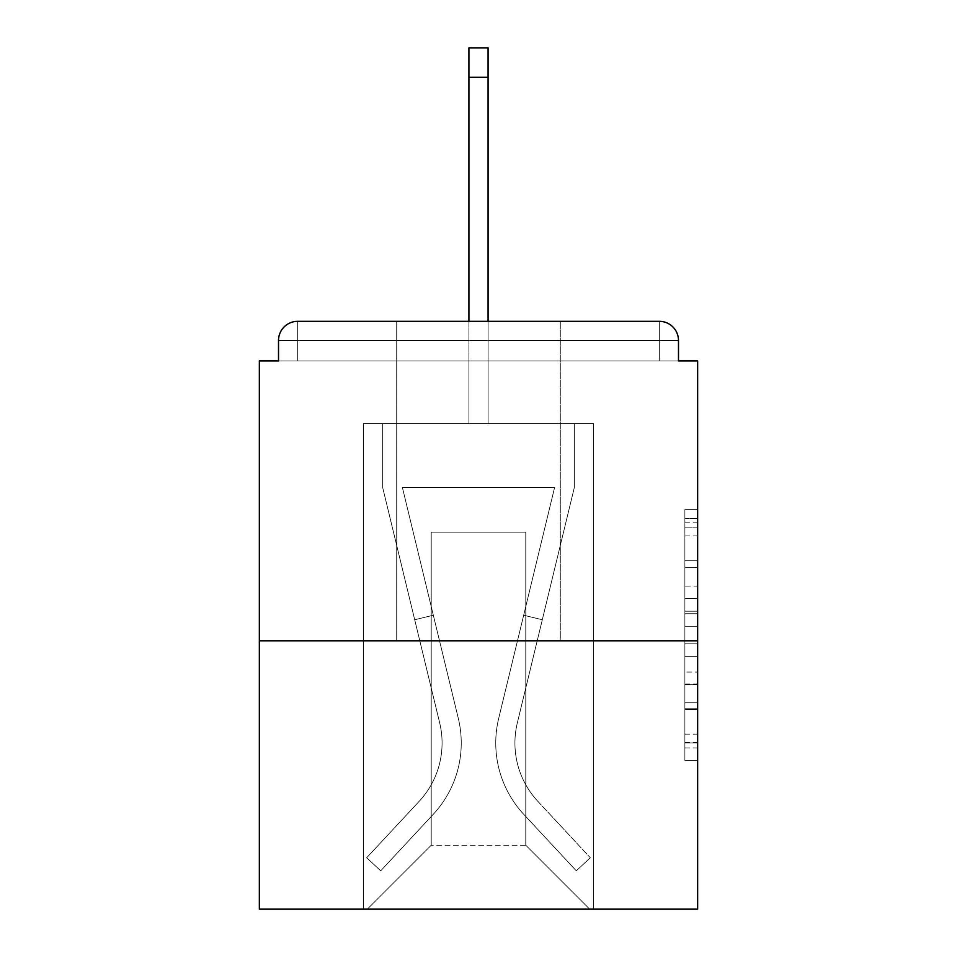 <?xml version="1.0" encoding="UTF-8"?>
<svg xmlns="http://www.w3.org/2000/svg" width="957" height="957" viewBox="0 0 957 957"><rect width="100%" height="100%" fill="white"/><g stroke="black" fill="none" stroke-linecap="round" stroke-linejoin="round"><path stroke-width="0.72" stroke-dasharray="4.79 3.59" d="M684.877 586.127L684.877 626.261L697.653 626.261L697.653 747.931L697.653 522.151L697.653 626.261L684.877 626.261L684.877 518.383L684.877 760.48L684.877 509.603L684.877 742.919L697.653 742.919L684.877 742.919L697.653 742.919L684.877 742.919L684.877 702.773L684.877 760.48L697.653 760.48L697.653 509.603L697.653 742.285L697.653 643.822L684.877 643.822L697.653 643.822L697.653 702.773L697.653 527.163L684.877 527.163L697.653 527.163L697.653 760.48L697.653 522.151L697.653 760.48L684.877 760.48L684.877 509.603L697.653 509.603L697.653 522.151L697.653 509.603L697.653 522.151L697.653 509.603L697.653 518.383L697.653 509.603L684.877 509.603L684.877 527.163L697.653 527.163L684.877 527.163L684.877 586.127L697.653 586.127M560.288 321.325L560.288 640.795L396.712 640.795L560.288 640.795L396.712 640.795L396.712 321.325L560.288 321.325L396.712 321.325L560.288 321.325L396.712 321.325L396.712 640.795L560.288 640.795L560.288 321.325L396.712 321.325M697.653 611.212L697.653 598.663L697.653 611.212L684.877 611.212L684.877 560.718L684.877 709.364L684.877 672.041L697.653 672.041L684.877 672.041L684.877 760.48L697.653 760.48L684.877 760.48L697.653 760.48L684.877 760.48L684.877 509.603L697.653 509.603L684.877 509.603L697.653 509.603L684.877 509.603L684.877 611.212L697.653 611.212M697.653 640.795L697.653 909.15L259.347 909.15L259.347 640.795L697.653 640.795L697.653 360.933L678.489 360.933L678.489 340.489L678.489 360.933L278.511 360.933L278.511 340.489L278.511 360.933L259.347 360.933L259.347 640.795L697.653 640.795L259.347 640.795M468.918 77.242L488.082 77.242L468.918 77.242L488.082 77.242L468.918 77.242L488.082 77.242L468.918 77.242L488.082 77.242L468.918 77.242L488.082 77.242L468.918 77.242L488.082 77.242L468.918 77.242L488.082 77.242L488.082 47.85L468.918 47.85L468.918 423.556L363.493 423.556L363.493 909.15L593.507 909.15L593.507 423.556L363.493 423.556L363.493 909.15L367.321 909.15L431.212 845.258L431.212 532.176L431.212 845.258L431.212 532.176L525.788 532.176L525.788 845.258L589.679 909.15L593.507 909.15L593.507 423.556L363.493 423.556L363.493 909.15L367.321 909.15L431.212 845.258L431.212 532.176L431.212 845.258L431.212 532.176L525.788 532.176L525.788 845.258L589.679 909.15L593.507 909.15L593.507 423.556L363.493 423.556L363.493 909.15L367.321 909.15L431.212 845.258L431.212 532.176L525.788 532.176L525.788 845.258L589.679 909.15L593.507 909.15L593.507 423.556L363.493 423.556L363.493 909.15L367.321 909.15L431.212 845.258L431.212 532.176L525.788 532.176L525.788 845.258L589.679 909.15L593.507 909.15L593.507 423.556L363.493 423.556L363.493 909.15L367.321 909.15L431.212 845.258L431.212 532.176L525.788 532.176L525.788 845.258L589.679 909.15L593.507 909.15L593.507 423.556L363.493 423.556L363.493 909.15L367.321 909.15L431.212 845.258L431.212 532.176L525.788 532.176L525.788 845.258L589.679 909.15L593.507 909.15L593.507 423.556L363.493 423.556L363.493 909.15L367.321 909.15L431.212 845.258L431.212 532.176L525.788 532.176L525.788 845.258L589.679 909.15L593.507 909.15L593.507 423.556L488.082 423.556L593.507 423.556L488.082 423.556L593.507 423.556L488.082 423.556L593.507 423.556L488.082 423.556L488.082 360.933L488.082 423.556L488.082 360.933L488.082 423.556L488.082 360.933L488.082 423.556L488.082 360.933L488.082 423.556L488.082 360.933L488.082 423.556L488.082 360.933L488.082 423.556L488.082 360.933L488.082 423.556L363.493 423.556L363.493 909.15L367.321 909.15L431.212 845.258L431.212 532.176L525.788 532.176L525.788 845.258L589.679 909.15L593.507 909.15L593.507 423.556L593.507 909.15L593.507 423.556L593.507 909.15L593.507 423.556L593.507 909.15L367.321 909.15L431.212 845.258L431.212 532.176L525.788 532.176L525.788 845.258L589.679 909.15L525.788 845.258L589.679 909.15L525.788 845.258L589.679 909.15L525.788 845.258L431.212 845.258L431.212 532.176L525.788 532.176L525.788 845.258L589.679 909.15L525.788 845.258L525.788 532.176L431.212 532.176L525.788 532.176L525.788 845.258L525.788 532.176L431.212 532.176L431.212 845.258L525.788 845.258L525.788 532.176L431.212 532.176L525.788 532.176L525.788 845.258L525.788 532.176L431.212 532.176L431.212 845.258L367.321 909.15L431.212 845.258L367.321 909.15L431.212 845.258L367.321 909.15L431.212 845.258L367.321 909.15L363.493 909.15L367.321 909.15L363.493 909.15L367.321 909.15L363.493 909.15L363.493 423.556L363.493 909.15L363.493 423.556L363.493 909.15L363.493 423.556L488.082 423.556L488.082 47.85L488.082 423.556L488.082 47.85L488.082 423.556L468.918 423.556L488.082 423.556L488.082 47.85L488.082 423.556L488.082 47.85L488.082 423.556L468.918 423.556L488.082 423.556L488.082 47.85L488.082 423.556L488.082 47.85L488.082 423.556L468.918 423.556L468.918 360.933L488.082 360.933L468.918 360.933L468.918 423.556L468.918 360.933L488.082 360.933L468.918 360.933L488.082 360.933L468.918 360.933L488.082 360.933L468.918 360.933L488.082 360.933L468.918 360.933L488.082 360.933L468.918 360.933L488.082 360.933L468.918 360.933L468.918 423.556L468.918 47.85L468.918 321.325M678.489 360.933L678.489 340.489A19.164 19.164 0 0 0 659.325 321.325L297.675 321.325L659.325 321.325A19.164 19.164 0 0 1 678.489 340.489A19.164 19.164 0 0 0 659.325 321.325L297.675 321.325L659.325 321.325A19.164 19.164 0 0 1 678.489 340.489A19.164 19.164 0 0 0 659.325 321.325L297.675 321.325A19.164 19.164 0 0 0 278.511 340.489A19.164 19.164 0 0 1 297.675 321.325A19.164 19.164 0 0 0 278.511 340.489L278.511 360.933L678.489 360.933L278.511 360.933L678.489 360.933L278.511 360.933L678.489 360.933L278.511 360.933L678.489 360.933L278.511 360.933L678.489 360.933L678.489 340.489A19.164 19.164 0 0 0 659.325 321.325L297.675 321.325A19.164 19.164 0 0 0 278.511 340.489A19.164 19.164 0 0 1 297.675 321.325A19.164 19.164 0 0 0 278.511 340.489L278.511 360.933L297.675 360.933L278.511 360.933L278.511 340.489L278.511 360.933M659.325 360.933L297.675 360.933L659.325 360.933L659.325 340.489L297.675 340.489L297.675 360.933L297.675 340.489L659.325 340.489L659.325 360.933L659.325 340.489L297.675 340.489L297.675 360.933L297.675 340.489L659.325 340.489L659.325 360.933L659.325 340.489L297.675 340.489L297.675 360.933L297.675 340.489L659.325 340.489L659.325 360.933L659.325 340.489L297.675 340.489L297.675 360.933L297.675 340.489L659.325 340.489L659.325 360.933L659.325 340.489L297.675 340.489L297.675 360.933L297.675 340.489L659.325 340.489L659.325 360.933L659.325 340.489L297.675 340.489L297.675 360.933L297.675 340.489L659.325 340.489L659.325 360.933L659.325 340.489L297.675 340.489L297.675 360.933L297.675 340.489L659.325 340.489L659.325 360.933M297.675 321.325L659.325 321.325L659.325 340.489L678.489 340.489A19.164 19.164 0 0 0 659.325 321.325A19.164 19.164 0 0 1 678.489 340.489A19.164 19.164 0 0 0 659.325 321.325A19.164 19.164 0 0 1 678.489 340.489A19.164 19.164 0 0 0 659.325 321.325L297.675 321.325A19.164 19.164 0 0 0 278.511 340.489A19.164 19.164 0 0 1 297.675 321.325A19.164 19.164 0 0 0 278.511 340.489L297.675 340.489L297.675 321.325A19.164 19.164 0 0 0 278.511 340.489L297.675 340.489L297.675 321.325A19.164 19.164 0 0 0 278.511 340.489L297.675 340.489L297.675 321.325L297.675 340.489L278.511 340.489L297.675 340.489L297.675 321.325L297.675 340.489L278.511 340.489L297.675 340.489L297.675 321.325L297.675 340.489L278.511 340.489L297.675 340.489L297.675 321.325L297.675 340.489L278.511 340.489L297.675 340.489L297.675 321.325L297.675 340.489L278.511 340.489L297.675 340.489L297.675 321.325L297.675 340.489L278.511 340.489M684.877 626.261L697.653 626.261L684.877 626.261M684.877 518.383L684.877 509.603L684.877 518.383L697.653 518.383L684.877 518.383M684.877 708.73L684.877 656.37L684.877 708.73L697.653 708.73L684.877 708.73M684.877 656.37L684.877 643.822L697.653 643.822L684.877 643.822L684.877 656.37L697.653 656.37L684.877 656.37M684.877 560.718L684.877 527.163L684.877 560.718L697.653 560.718L684.877 560.718M684.877 509.603L697.653 509.603L684.877 509.603L684.877 522.151L684.877 509.603L697.653 509.603M684.877 760.48L697.653 760.48L684.877 760.48L684.877 747.931L684.877 760.48M498.693 718.36A104.791 104.791 0 0 0 523.802 814.383L576.281 870.81L590.313 857.759L576.281 870.81L523.802 814.383L576.281 870.81L590.313 857.759L576.281 870.81L523.802 814.383L576.281 870.81L590.313 857.759L576.281 870.81L523.802 814.383L576.281 870.81L590.313 857.759L576.281 870.81L523.802 814.383L576.281 870.81L590.313 857.759L576.281 870.81L523.802 814.383L576.281 870.81L590.313 857.759L576.281 870.81L523.802 814.383L576.281 870.81L590.313 857.759L576.281 870.81L523.802 814.383L576.281 870.81L590.313 857.759L576.281 870.81L523.802 814.383L576.281 870.81L590.313 857.759L576.281 870.81L523.802 814.383L576.281 870.81L590.313 857.759L576.281 870.81L523.802 814.383L576.281 870.81L590.313 857.759L576.281 870.81L523.802 814.383L576.281 870.81L590.313 857.759L576.281 870.81L523.802 814.383L576.281 870.81L590.313 857.759L576.281 870.81L523.802 814.383L576.281 870.81L590.313 857.759L576.281 870.81L523.802 814.383A104.791 104.791 0 0 1 495.75 743.027A104.791 104.791 0 0 0 523.802 814.383A104.791 104.791 0 0 1 495.75 743.027A104.791 104.791 0 0 0 523.802 814.383A104.791 104.791 0 0 1 495.75 743.027A104.791 104.791 0 0 0 523.802 814.383A104.791 104.791 0 0 1 495.75 743.027A104.791 104.791 0 0 0 523.802 814.383A104.791 104.791 0 0 1 495.75 743.027A104.791 104.791 0 0 0 523.802 814.383A104.791 104.791 0 0 1 495.75 743.027A104.791 104.791 0 0 0 523.802 814.383A104.791 104.791 0 0 1 495.75 743.027A104.791 104.791 0 0 0 523.802 814.383A104.791 104.791 0 0 1 495.75 743.027A104.791 104.791 0 0 0 523.802 814.383A104.791 104.791 0 0 1 495.75 743.027A104.791 104.791 0 0 0 523.802 814.383A104.791 104.791 0 0 1 495.75 743.027A104.791 104.791 0 0 0 523.802 814.383A104.791 104.791 0 0 1 495.75 743.027A104.791 104.791 0 0 0 523.802 814.383A104.791 104.791 0 0 1 495.75 743.027A104.791 104.791 0 0 0 523.802 814.383A104.791 104.791 0 0 1 495.75 743.027A104.791 104.791 0 0 0 523.802 814.383A104.791 104.791 0 0 1 498.693 718.36A104.791 104.791 0 0 0 495.75 743.027A104.791 104.791 0 0 1 498.693 718.36A104.791 104.791 0 0 0 495.75 743.027A104.791 104.791 0 0 1 498.693 718.36A104.791 104.791 0 0 0 495.75 743.027A104.791 104.791 0 0 1 498.693 718.36A104.791 104.791 0 0 0 495.75 743.027A104.791 104.791 0 0 1 498.693 718.36A104.791 104.791 0 0 0 495.75 743.027A104.791 104.791 0 0 1 498.693 718.36A104.791 104.791 0 0 0 495.75 743.027A104.791 104.791 0 0 1 498.693 718.36A104.791 104.791 0 0 0 495.75 743.027A104.791 104.791 0 0 1 498.693 718.36A104.791 104.791 0 0 0 495.75 743.027A104.791 104.791 0 0 1 498.693 718.36A104.791 104.791 0 0 0 495.75 743.027A104.791 104.791 0 0 1 498.693 718.36A104.791 104.791 0 0 0 495.75 743.027A104.791 104.791 0 0 1 498.693 718.36A104.791 104.791 0 0 0 495.75 743.027A104.791 104.791 0 0 1 498.693 718.36A104.791 104.791 0 0 0 495.75 743.027A104.791 104.791 0 0 1 498.693 718.36A104.791 104.791 0 0 0 495.75 743.027A104.791 104.791 0 0 1 498.693 718.36L554.617 487.448L498.693 718.36L523.67 615.231L542.296 619.741L517.33 722.87A85.616 85.616 0 0 0 537.834 801.332L590.313 857.759L537.834 801.332A85.616 85.616 0 0 1 514.926 743.027A85.616 85.616 0 0 0 537.834 801.332A85.616 85.616 0 0 1 514.926 743.027A85.616 85.616 0 0 0 537.834 801.332A85.616 85.616 0 0 1 514.926 743.027A85.616 85.616 0 0 0 537.834 801.332A85.616 85.616 0 0 1 514.926 743.027A85.616 85.616 0 0 0 537.834 801.332A85.616 85.616 0 0 1 514.926 743.027A85.616 85.616 0 0 0 537.834 801.332A85.616 85.616 0 0 1 514.926 743.027A85.616 85.616 0 0 0 537.834 801.332A85.616 85.616 0 0 1 514.926 743.027A85.616 85.616 0 0 0 537.834 801.332A85.616 85.616 0 0 1 514.926 743.027A85.616 85.616 0 0 0 537.834 801.332A85.616 85.616 0 0 1 514.926 743.027A85.616 85.616 0 0 0 537.834 801.332A85.616 85.616 0 0 1 514.926 743.027A85.616 85.616 0 0 0 537.834 801.332A85.616 85.616 0 0 1 514.926 743.027A85.616 85.616 0 0 0 537.834 801.332A85.616 85.616 0 0 1 514.926 743.027A85.616 85.616 0 0 0 537.834 801.332A85.616 85.616 0 0 1 514.926 743.027A85.616 85.616 0 0 0 537.834 801.332A85.616 85.616 0 0 1 517.33 722.87A85.616 85.616 0 0 0 514.926 743.027A85.616 85.616 0 0 1 517.33 722.87A85.616 85.616 0 0 0 514.926 743.027A85.616 85.616 0 0 1 517.33 722.87A85.616 85.616 0 0 0 514.926 743.027A85.616 85.616 0 0 1 517.33 722.87A85.616 85.616 0 0 0 514.926 743.027A85.616 85.616 0 0 1 517.33 722.87A85.616 85.616 0 0 0 514.926 743.027A85.616 85.616 0 0 1 517.33 722.87A85.616 85.616 0 0 0 514.926 743.027A85.616 85.616 0 0 1 517.33 722.87A85.616 85.616 0 0 0 514.926 743.027A85.616 85.616 0 0 1 517.33 722.87A85.616 85.616 0 0 0 514.926 743.027A85.616 85.616 0 0 1 517.33 722.87A85.616 85.616 0 0 0 514.926 743.027A85.616 85.616 0 0 1 517.33 722.87A85.616 85.616 0 0 0 514.926 743.027A85.616 85.616 0 0 1 517.33 722.87A85.616 85.616 0 0 0 514.926 743.027A85.616 85.616 0 0 1 517.33 722.87A85.616 85.616 0 0 0 514.926 743.027A85.616 85.616 0 0 1 517.33 722.87A85.616 85.616 0 0 0 514.926 743.027A85.616 85.616 0 0 1 517.33 722.87L574.344 487.448L517.33 722.87L574.344 487.448L574.344 423.556L382.656 423.556L574.344 423.556L382.656 423.556L574.344 423.556L382.656 423.556L574.344 423.556L382.656 423.556L574.344 423.556L382.656 423.556L574.344 423.556L382.656 423.556L574.344 423.556L382.656 423.556L574.344 423.556L574.344 487.448L517.33 722.87L574.344 487.448L574.344 423.556L574.344 487.448L517.33 722.87L574.344 487.448L574.344 423.556L574.344 487.448L517.33 722.87L574.344 487.448L574.344 423.556L574.344 487.448L517.33 722.87L574.344 487.448L574.344 423.556L574.344 487.448L517.33 722.87L574.344 487.448L574.344 423.556L574.344 487.448L517.33 722.87L542.296 619.741L523.67 615.231L498.693 718.36L554.617 487.448L402.383 487.448L458.307 718.36A104.791 104.791 0 0 1 433.198 814.383A104.791 104.791 0 0 0 458.307 718.36A104.791 104.791 0 0 1 433.198 814.383L380.719 870.81L433.198 814.383L380.719 870.81L366.687 857.759L380.719 870.81L366.687 857.759L380.719 870.81L433.198 814.383A104.791 104.791 0 0 0 458.307 718.36A104.791 104.791 0 0 1 433.198 814.383A104.791 104.791 0 0 0 458.307 718.36A104.791 104.791 0 0 1 433.198 814.383L380.719 870.81L433.198 814.383L380.719 870.81L366.687 857.759L380.719 870.81L366.687 857.759L380.719 870.81L433.198 814.383A104.791 104.791 0 0 0 458.307 718.36A104.791 104.791 0 0 1 433.198 814.383A104.791 104.791 0 0 0 458.307 718.36A104.791 104.791 0 0 1 433.198 814.383L380.719 870.81L433.198 814.383L380.719 870.81L366.687 857.759L380.719 870.81L366.687 857.759L380.719 870.81L433.198 814.383A104.791 104.791 0 0 0 458.307 718.36A104.791 104.791 0 0 1 433.198 814.383A104.791 104.791 0 0 0 458.307 718.36A104.791 104.791 0 0 1 433.198 814.383L380.719 870.81L433.198 814.383L380.719 870.81L366.687 857.759L380.719 870.81L366.687 857.759L380.719 870.81L433.198 814.383A104.791 104.791 0 0 0 458.307 718.36A104.791 104.791 0 0 1 433.198 814.383A104.791 104.791 0 0 0 458.307 718.36A104.791 104.791 0 0 1 433.198 814.383L380.719 870.81L433.198 814.383L380.719 870.81L366.687 857.759L380.719 870.81L366.687 857.759L380.719 870.81L433.198 814.383A104.791 104.791 0 0 0 458.307 718.36A104.791 104.791 0 0 1 433.198 814.383A104.791 104.791 0 0 0 458.307 718.36A104.791 104.791 0 0 1 433.198 814.383L380.719 870.81L433.198 814.383L380.719 870.81L366.687 857.759L380.719 870.81L366.687 857.759L380.719 870.81L433.198 814.383A104.791 104.791 0 0 0 458.307 718.36A104.791 104.791 0 0 1 433.198 814.383A104.791 104.791 0 0 0 458.307 718.36A104.791 104.791 0 0 1 433.198 814.383L380.719 870.81L433.198 814.383L380.719 870.81L366.687 857.759L380.719 870.81L366.687 857.759L380.719 870.81L433.198 814.383A104.791 104.791 0 0 0 458.307 718.36L402.383 487.448L554.617 487.448L498.693 718.36L523.67 615.231L542.296 619.741L523.67 615.231L498.693 718.36L554.617 487.448L402.383 487.448L458.307 718.36L433.33 615.231L414.704 619.741L439.67 722.87A85.616 85.616 0 0 1 419.166 801.332L366.687 857.759L419.166 801.332A85.616 85.616 0 0 0 439.67 722.87A85.616 85.616 0 0 1 419.166 801.332L366.687 857.759L419.166 801.332A85.616 85.616 0 0 0 439.67 722.87A85.616 85.616 0 0 1 419.166 801.332L366.687 857.759L419.166 801.332A85.616 85.616 0 0 0 439.67 722.87A85.616 85.616 0 0 1 419.166 801.332L366.687 857.759L419.166 801.332A85.616 85.616 0 0 0 439.67 722.87A85.616 85.616 0 0 1 419.166 801.332L366.687 857.759L419.166 801.332A85.616 85.616 0 0 0 439.67 722.87A85.616 85.616 0 0 1 419.166 801.332L366.687 857.759L419.166 801.332A85.616 85.616 0 0 0 439.67 722.87A85.616 85.616 0 0 1 419.166 801.332L366.687 857.759L419.166 801.332A85.616 85.616 0 0 0 439.67 722.87A85.616 85.616 0 0 1 419.166 801.332L366.687 857.759L419.166 801.332A85.616 85.616 0 0 0 439.67 722.87A85.616 85.616 0 0 1 419.166 801.332L366.687 857.759L419.166 801.332A85.616 85.616 0 0 0 439.67 722.87A85.616 85.616 0 0 1 419.166 801.332L366.687 857.759L419.166 801.332A85.616 85.616 0 0 0 439.67 722.87A85.616 85.616 0 0 1 419.166 801.332L366.687 857.759L419.166 801.332A85.616 85.616 0 0 0 439.67 722.87A85.616 85.616 0 0 1 419.166 801.332L366.687 857.759L419.166 801.332A85.616 85.616 0 0 0 439.67 722.87A85.616 85.616 0 0 1 419.166 801.332L366.687 857.759L419.166 801.332A85.616 85.616 0 0 0 439.67 722.87A85.616 85.616 0 0 1 419.166 801.332L366.687 857.759L419.166 801.332A85.616 85.616 0 0 0 439.67 722.87L382.656 487.448L439.67 722.87L382.656 487.448L382.656 423.556L382.656 487.448L439.67 722.87L382.656 487.448L382.656 423.556L382.656 487.448L439.67 722.87L382.656 487.448L382.656 423.556L382.656 487.448L439.67 722.87L382.656 487.448L382.656 423.556L382.656 487.448L439.67 722.87L382.656 487.448L382.656 423.556L382.656 487.448L439.67 722.87L414.704 619.741L433.33 615.231L458.307 718.36L402.383 487.448L554.617 487.448L498.693 718.36L523.67 615.231L542.296 619.741L523.67 615.231L498.693 718.36L554.617 487.448L402.383 487.448L458.307 718.36L433.33 615.231L414.704 619.741L433.33 615.231L458.307 718.36L402.383 487.448L554.617 487.448L498.693 718.36L523.67 615.231L542.296 619.741L523.67 615.231L498.693 718.36L554.617 487.448L402.383 487.448L458.307 718.36L433.33 615.231L414.704 619.741L433.33 615.231L458.307 718.36L402.383 487.448L554.617 487.448L498.693 718.36L523.67 615.231L542.296 619.741L523.67 615.231L498.693 718.36L554.617 487.448L402.383 487.448L458.307 718.36L433.33 615.231L414.704 619.741L433.33 615.231L458.307 718.36L402.383 487.448L554.617 487.448L498.693 718.36L523.67 615.231L542.296 619.741L523.67 615.231L498.693 718.36L554.617 487.448L402.383 487.448L458.307 718.36L433.33 615.231L414.704 619.741L433.33 615.231L458.307 718.36L402.383 487.448L554.617 487.448L498.693 718.36M382.656 487.448L382.656 423.556L382.656 487.448L439.67 722.87L382.656 487.448L382.656 423.556L382.656 487.448M433.33 615.231L414.704 619.741L433.33 615.231L458.307 718.36L402.383 487.448L458.307 718.36L433.33 615.231L414.704 619.741L433.33 615.231M554.617 487.448L402.383 487.448L554.617 487.448M574.344 487.448L574.344 423.556L574.344 487.448M523.67 615.231L542.296 619.741L523.67 615.231M488.082 321.325L488.082 77.242M678.489 340.489L659.325 340.489L659.325 321.325L659.325 340.489L678.489 340.489L659.325 340.489L659.325 321.325L659.325 340.489L678.489 340.489L659.325 340.489L659.325 321.325L659.325 340.489L678.489 340.489L659.325 340.489L659.325 321.325L659.325 340.489L678.489 340.489L659.325 340.489L659.325 321.325L659.325 340.489L678.489 340.489L659.325 340.489L659.325 321.325L659.325 340.489L678.489 340.489L659.325 340.489L659.325 321.325M684.877 702.773L697.653 702.773L684.877 702.773M684.877 683.956L697.653 683.956M684.877 567.31L697.653 567.31L684.877 567.31M684.877 522.151L697.653 522.151M684.877 747.931L697.653 747.931M684.877 734.139L697.653 734.139M684.877 535.944L697.653 535.944M684.877 613.724L697.653 613.724L684.877 613.724M684.877 684.59L697.653 684.59L684.877 684.59M684.877 709.364L697.653 709.364L684.877 709.364M684.877 598.663L697.653 598.663L684.877 598.663M684.877 742.285L697.653 742.285M684.877 742.919L697.653 742.919M684.877 527.163L697.653 527.163M488.082 47.85L468.918 47.85"/><path stroke-width="1.44" d="M678.489 360.933L678.489 340.489L678.489 360.933L697.653 360.933L697.653 909.15L259.347 909.15L259.347 360.933L278.511 360.933L278.511 340.489L278.511 360.933M697.653 640.795L259.347 640.795M678.489 340.489A19.164 19.164 0 0 0 659.325 321.325L297.675 321.325A19.164 19.164 0 0 0 278.511 340.489M659.325 321.325L560.288 321.325M396.712 321.325L297.675 321.325M488.082 77.242L468.918 77.242L468.918 47.85L488.082 47.85L488.082 321.325M468.918 77.242L468.918 321.325"/></g></svg>
